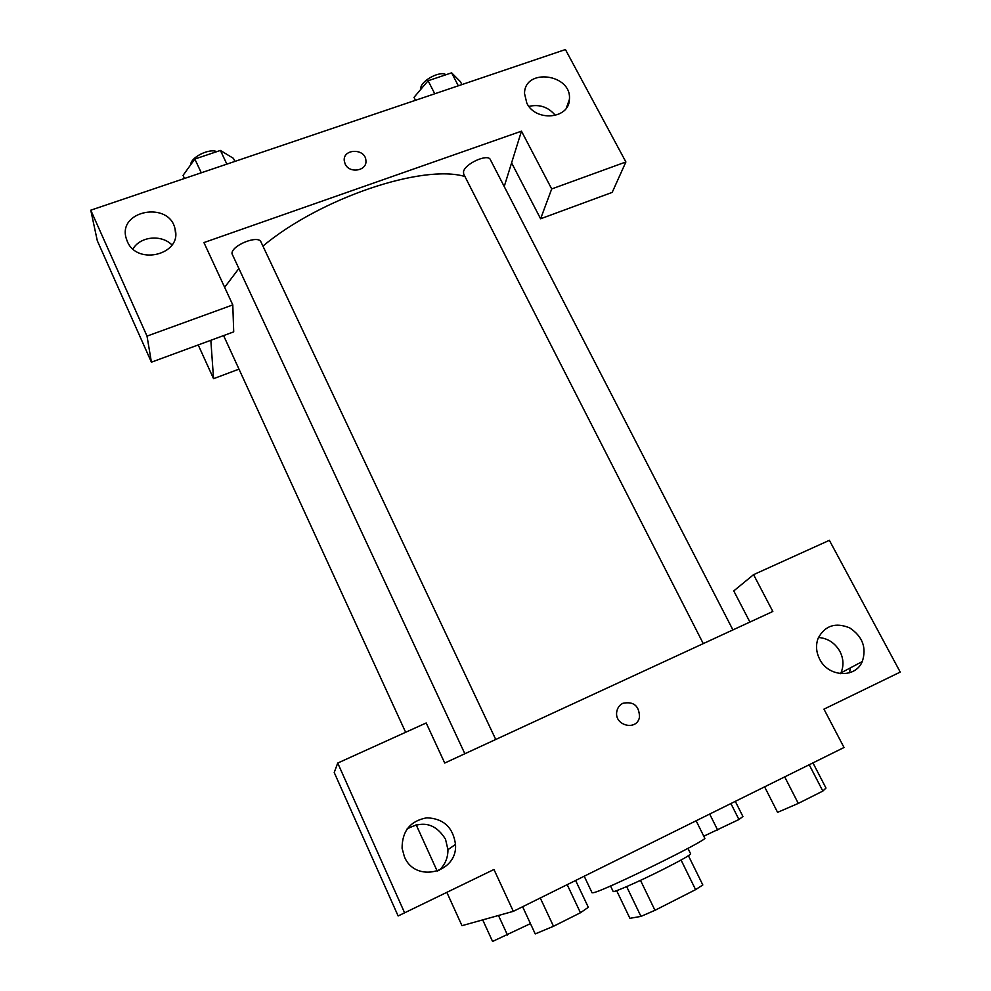 <?xml version="1.0" encoding="UTF-8"?>
<svg xmlns="http://www.w3.org/2000/svg" width="991" height="991" viewBox="0 0 991 991"><rect width="100%" height="100%" fill="white"/><g stroke="black" fill="none" stroke-linecap="round" stroke-linejoin="round"><path stroke-width="1.49" d="M681.065 860.039L695.595 889.645L702.817 884.963L688.423 855.728M695.595 889.645L654.977 910.308L640.966 916.402L629.904 918.323L616.662 890.674M640.496 880.355L654.977 910.308M626.646 886.611L640.966 916.402M687.952 848.383L690.64 853.846C690.033 855.233 680.78 860.461 662.88 869.528C639.195 881.457 612.81 893.052 613.156 891.466L610.53 885.979M584.207 876.217L592.073 892.792L593.659 892.656C605.464 890.29 710.064 838.869 704.712 838.101L696.128 820.771M749.914 622.051L733.761 590.921L753.569 574.656L829.368 540.318L900.237 672.084L823.955 709.147L844.022 747.499L513.326 911.336L461.979 925.681L446.854 892.383M850.439 667.847L849.436 672.815M840.541 673.669L840.925 672.901C843.923 665.902 843.601 658.755 839.934 651.459C834.967 642.886 827.807 638.229 818.455 637.486M819.644 659.139C828.253 677.126 855.394 678.6 862.281 661.554C866.791 647.693 862.579 636.457 849.646 627.86C835.5 622.137 824.995 625.581 818.157 638.204C815.605 645.079 816.101 652.053 819.644 659.139M513.326 911.336L493.964 869.491L398.134 915.969L334.215 772.509L337.72 763.058L426.192 722.972L444.724 763.045L772.831 611.472L753.569 574.656M416.133 824.723L437.254 871.225M438.765 870.655C444.934 865.069 447.994 858.082 447.944 849.683L445.516 839.216C435.767 823.62 422.946 820.226 407.028 829.021M404.378 856.658C414.981 883.464 457.792 872.972 455.501 844.419C453.122 827.435 443.584 818.554 426.873 817.798C410.373 820.833 402.111 830.978 402.086 848.246L404.378 856.658M404.65 912.897L337.72 763.058M622.943 703.276C633.683 701.207 639.195 705.79 639.505 717.026C637.077 731.519 613.689 725.635 616.848 711.29C617.616 707.599 619.648 704.923 622.943 703.276C619.648 704.923 617.616 707.599 616.848 711.303C613.689 725.635 637.077 731.531 639.505 717.026C639.195 705.79 633.67 701.207 622.943 703.276M224.647 287.328L238.707 268.722M262.925 246.078C320.774 197.841 422.847 163.862 464.928 176.522M703.263 643.605L463.664 174.044L463.515 171.678C464.89 163.701 488.018 153.295 490.334 159.613L732.919 629.904M464.853 753.742L232.018 253.77C230.928 245.607 258.453 234.483 261.005 242.027L495.748 739.472M203.935 242.572L521.464 131.171L551.702 188.947L625.891 161.967L565.427 49.55L90.763 210.191L147.015 336.11L232.786 304.918L203.935 242.572M210.835 340.285L213.548 378.686L238.992 369.135M504.221 186.543L521.464 131.171M345.178 164.048L344.273 160.914C342.576 148.439 365.419 148.068 365.902 160.517C367.327 170.861 349.451 173.945 345.178 164.048M526.816 103.126L524.524 93.526C524.474 67.499 572.179 73.953 569.391 99.472C569.218 119.069 535.66 122.066 526.816 103.126M127.294 241.358L126.216 238.385C117.409 210.29 169.622 200.665 175.073 229.132C182.443 254.303 137.105 266.158 127.294 241.358M365.902 160.517L365.902 160.517C365.419 148.068 342.576 148.452 344.273 160.914M555.418 115.452C548.37 107.016 539.538 103.993 528.909 106.384M172.013 245.025C161.62 234.21 140.177 236.316 132.98 248.976M232.786 304.918L233.715 331.861L151.412 362.186L97.304 240.739L90.763 210.191M151.412 362.186L147.015 336.11M511.591 162.871L540.603 218.776L612.19 192.39L625.891 161.967M540.603 218.776L551.702 188.947M198.212 344.93L213.548 378.686M234.892 161.409L233.442 158.362L220.411 150.446L194.831 159.031L183.05 175.382L184.487 178.467M220.411 150.446L226.865 164.122M194.831 159.031L201.272 172.793M190.755 164.692C190.495 157.433 209.262 148.031 216.769 151.66M461.917 84.582L460.419 81.696L451.623 72.838L428.1 80.742L414.003 97.366L415.489 100.289M451.623 72.838L458.325 85.796M428.1 80.742L434.776 93.773M420.717 89.463L420.754 87.914C421.547 80.321 440.438 70.448 445.975 74.734M530.445 923.624L492.577 941.45L482.704 919.883M498.485 915.486L507.503 935.083M735.297 801.36L742.916 816.497L738.939 819.52L703.783 836.206M730.912 803.54L738.939 819.52M709.68 814.057L717.695 830.124M575.61 880.479L588.32 907.298L580.453 912.748L553.498 926.275L535.227 933.918L522.616 906.74M567.186 884.653L580.453 912.748M540.268 897.982L553.498 926.275M812.954 762.884L825.986 788.056L822.827 791.078L798.288 803.404L777.576 812.347L764.606 786.842M809.213 764.742L822.827 791.078M784.699 776.882L798.288 803.404M862.281 661.554L840.925 672.901M455.501 844.419L447.944 849.683M223.594 335.59L405.641 732.287M569.391 99.472L566.332 108.106M175.073 229.132L175.593 234"/></g></svg>
